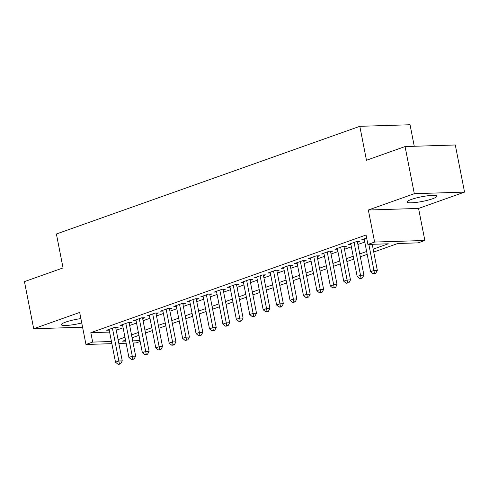 <?xml version="1.0" encoding="UTF-8"?>
<svg xmlns="http://www.w3.org/2000/svg" width="489" height="489" viewBox="0 0 489 489"><rect width="100%" height="100%" fill="white"/><g stroke="black" fill="none" stroke-linecap="round" stroke-linejoin="round"><path stroke-width="0.73" d="M80.887 318.596A15.171 2.366 168.9 0 0 65.679 322.098A15.171 2.366 168.9 0 0 61.382 324.69A15.171 2.366 168.9 0 0 81.742 322.96M432.569 198.766A15.171 2.366 168.9 0 0 436.866 196.175A15.171 2.366 168.9 0 0 427.429 195.814A15.171 2.366 168.9 0 0 411.39 199.426A15.171 2.366 168.9 0 0 407.092 202.018A15.171 2.366 168.9 0 0 416.53 202.379A15.171 2.366 168.9 0 0 432.569 198.766M140.166 341.499L136.199 342.905L133.1 343.003M414.269 146.272L410.045 124.75L359.812 126.321L56.394 233.986L63.05 267.923L24.45 281.615L33.698 328.749L82.58 327.214M359.812 126.321L366.469 160.258L405.069 146.559L455.302 144.988L464.55 192.116L414.317 193.687L368.333 210.007L374.623 242.055L424.855 240.484L418.144 242.862L397.777 243.504L373.743 252.031M368.333 210.007L418.566 208.436L464.55 192.116M418.566 208.436L424.855 240.484M405.069 146.559L414.317 193.687M115.814 328.088L118.167 327.251L114.768 327.361L106.718 330.216L109.212 330.142M129.243 323.321L131.59 322.489L128.197 322.593L120.141 325.454L122.641 325.374M142.666 318.559L145.019 317.728L141.621 317.832L133.564 320.692L136.064 320.613M156.095 313.797L158.442 312.96L155.05 313.07L146.993 315.925L149.487 315.845M169.518 309.03L171.865 308.198L168.473 308.302L160.416 311.163L162.916 311.083M182.947 304.268L185.294 303.437L181.902 303.541L173.846 306.401L176.34 306.322M196.37 299.506L198.717 298.669L195.325 298.779L187.269 301.634L189.769 301.554M209.793 294.739L212.147 293.907L208.748 294.011L200.698 296.872L203.192 296.792M223.222 289.977L225.57 289.14L222.177 289.25L214.121 292.104L216.621 292.031M236.645 285.209L238.999 284.378L235.6 284.482L227.55 287.343L230.044 287.263M250.075 280.448L252.422 279.616L249.029 279.72L240.973 282.581L243.473 282.501M263.498 275.686L265.851 274.849L262.452 274.959L254.396 277.813L256.896 277.734M276.927 270.918L279.274 270.087L275.882 270.191L267.825 273.051L270.319 272.972M290.35 266.157L292.697 265.325L289.305 265.429L281.248 268.29L283.748 268.21M303.773 261.395L306.126 260.558L302.734 260.668L294.678 263.522L297.171 263.443M317.202 256.627L319.549 255.796L316.157 255.9L308.101 258.76L310.601 258.681M330.625 251.866L332.978 251.028L329.58 251.138L321.53 253.993L324.024 253.919M344.054 247.098L346.401 246.267L343.009 246.37L334.953 249.231L337.453 249.152M357.477 242.336L359.831 241.505L356.432 241.609L348.376 244.469L350.876 244.39M373.174 249.152L388.272 243.797L367.905 244.433L366.059 235.007L90.832 332.667L109.597 332.08M116.241 330.246L123.118 327.801M129.664 325.478L136.541 323.04M143.088 320.717L149.964 318.278M156.517 315.949L163.393 313.51M169.94 311.187L176.816 308.748M183.369 306.426L190.245 303.981M196.792 301.658L203.668 299.219M210.221 296.896L217.098 294.457M223.644 292.135L230.521 289.69M237.067 287.367L243.944 284.928M250.496 282.605L257.373 280.166M263.919 277.838L270.796 275.399M277.349 273.076L284.225 270.637M290.772 268.314L297.648 265.869M304.201 263.547L311.077 261.108M317.624 258.785L324.5 256.346M331.053 254.023L337.93 251.578M344.476 249.256L351.353 246.817M357.899 244.494L364.776 242.055M366.64 237.984L361.805 239.702L364.305 239.628M111.865 343.669L85.966 344.476L79.683 312.428L33.698 328.749M85.966 344.476L92.678 342.092L111.443 341.511M90.832 332.667L92.678 342.092M367.905 244.433L374.623 242.055M126.138 343.223L118.827 343.449M125.526 340.106L122.55 341.163L125.716 341.059M132.678 340.845L139.988 340.613M367.19 254.353L360.314 256.792M353.767 259.115L346.89 261.56M340.338 263.883L333.461 266.322M326.915 268.644L320.038 271.083M313.486 273.412L306.609 275.851M300.063 278.174L293.186 280.613M286.64 282.935L279.763 285.374M273.21 287.703L266.334 290.142M259.787 292.465L252.911 294.904M246.358 297.226L239.482 299.671M232.935 301.994L226.059 304.433M219.506 306.756L212.629 309.195M206.083 311.517L199.206 313.962M192.66 316.285L185.783 318.724M179.231 321.047L172.354 323.486M165.808 325.815L158.931 328.253M152.379 330.576L145.502 333.015M138.955 335.338L132.079 337.783M118.087 339.672L124.964 337.227M131.51 334.904L138.387 332.465M144.94 330.142L151.816 327.703M158.363 325.374L165.239 322.936M171.792 320.613L178.668 318.174M185.215 315.851L192.091 313.412M198.644 311.083L205.521 308.645M212.067 306.322L218.944 303.883M225.496 301.56L232.373 299.115M238.919 296.792L245.796 294.354M252.342 292.031L259.219 289.592M265.772 287.263L272.648 284.824M279.195 282.501L286.071 280.063M292.624 277.74L299.5 275.301M306.047 272.972L312.923 270.533M319.476 268.21L326.352 265.772M332.899 263.449L339.776 261.004M346.328 258.681L353.205 256.242M359.751 253.919L366.628 251.48M368.828 244.408L373.944 270.478L370.589 271.67L364.152 238.87M372.227 244.298L377.343 270.374L373.944 270.478L374.44 273.259L373.095 273.736L374.452 273.693L375.796 273.217L374.44 273.259M375.796 273.217L377.343 270.374M370.589 271.67L373.095 273.736M354.085 242.44L360.521 275.246L357.166 276.438L350.729 243.632M357.331 241.578L363.914 275.136L360.521 275.246L361.01 278.021L359.672 278.498L361.029 278.455L362.367 277.978L361.01 278.021M362.367 277.978L363.914 275.136M357.166 276.438L359.672 278.498M340.662 247.208L347.092 280.008L343.736 281.199L337.3 248.4M343.908 246.346L350.491 279.904L347.092 280.008L347.587 282.783L346.243 283.259L348.944 282.74L347.587 282.783M348.944 282.74L350.491 279.904M343.736 281.199L346.243 283.259M327.233 251.969L333.669 284.775L330.313 285.961L323.877 253.161M330.478 251.108L337.062 284.665L333.669 284.775L334.158 287.55L332.82 288.027L335.521 287.508L334.158 287.55M335.521 287.508L337.062 284.665M330.313 285.961L332.82 288.027M313.81 256.737L320.24 289.537L316.884 290.729L310.454 257.923M317.055 255.875L323.639 289.433L320.24 289.537L320.735 292.312L319.39 292.789L320.747 292.746L322.092 292.269L320.735 292.312M322.092 292.269L323.639 289.433M316.884 290.729L319.39 292.789M300.38 261.499L306.817 294.299L303.461 295.49L297.025 262.691M303.626 260.637L310.209 294.195L306.817 294.299L307.312 297.074L305.967 297.55L308.669 297.031L307.312 297.074M308.669 297.031L310.209 294.195M303.461 295.49L305.967 297.55M286.957 266.26L293.394 299.066L290.032 300.252L283.602 267.452M290.203 265.399L296.786 298.956L293.394 299.066L293.883 301.841L292.538 302.318L293.901 302.275L295.24 301.799L293.883 301.841M295.24 301.799L296.786 298.956M290.032 300.252L292.538 302.318M273.528 271.028L279.965 303.828L276.609 305.02L270.172 272.22M276.774 270.166L283.357 303.724L279.965 303.828L280.46 306.603L279.115 307.08L280.472 307.037L281.817 306.56L280.46 306.603M281.817 306.56L283.357 303.724M276.609 305.02L279.115 307.08M260.105 275.79L266.542 308.59L263.186 309.781L256.749 276.982M263.351 274.928L269.934 308.486L266.542 308.59L267.031 311.371L265.692 311.841L267.049 311.805L268.388 311.328L267.031 311.371M268.388 311.328L269.934 308.486M263.186 309.781L265.692 311.841M246.676 280.552L253.113 313.357L249.757 314.549L243.32 281.743M249.922 279.69L256.511 313.247L253.113 313.357L253.608 316.132L252.263 316.609L253.62 316.566L254.965 316.09L253.608 316.132M254.965 316.09L256.511 313.247M249.757 314.549L252.263 316.609M233.253 285.319L239.689 318.119L236.334 319.311L229.897 286.511M236.499 284.457L243.082 318.015L239.689 318.119L240.178 320.894L238.84 321.371L240.197 321.328L241.535 320.851L240.178 320.894M241.535 320.851L243.082 318.015M236.334 319.311L238.84 321.371M219.83 290.081L226.26 322.881L222.905 324.073L216.468 291.273M223.076 289.219L229.659 322.777L226.26 322.881L226.755 325.662L225.411 326.139L226.768 326.096L228.112 325.619L226.755 325.662M228.112 325.619L229.659 322.777M222.905 324.073L225.411 326.139M206.401 294.849L212.837 327.648L209.481 328.84L203.045 296.034M209.647 293.987L216.23 327.544L212.837 327.648L213.326 330.423L211.988 330.9L214.689 330.381L213.326 330.423M214.689 330.381L216.23 327.544M209.481 328.84L211.988 330.9M192.978 299.61L199.414 332.41L196.052 333.602L189.622 300.802M196.223 298.748L202.807 332.306L199.414 332.41L199.903 335.185L198.558 335.662L199.915 335.619L201.26 335.142L199.903 335.185M201.26 335.142L202.807 332.306M196.052 333.602L198.558 335.662M179.549 304.372L185.985 337.178L182.629 338.364L176.193 305.564M182.794 303.51L189.377 337.068L185.985 337.178L186.48 339.953L185.135 340.43L187.837 339.91L186.48 339.953M187.837 339.91L189.377 337.068M182.629 338.364L185.135 340.43M166.126 309.14L172.562 341.939L169.206 343.131L162.77 310.326M169.371 308.278L175.954 341.835L172.562 341.939L173.051 344.714L171.706 345.191L173.069 345.148L174.408 344.672L173.051 344.714M174.408 344.672L175.954 341.835M169.206 343.131L171.706 345.191M152.696 313.901L159.133 346.701L155.777 347.893L149.341 315.093M155.942 313.039L162.525 346.597L159.133 346.701L159.628 349.482L158.283 349.953L159.64 349.916L160.985 349.439L159.628 349.482M160.985 349.439L162.525 346.597M155.777 347.893L158.283 349.953M139.273 318.663L145.71 351.469L142.354 352.661L135.918 319.855M142.519 317.801L149.102 351.359L145.71 351.469L146.199 354.244L144.86 354.721L147.556 354.201L146.199 354.244M147.556 354.201L149.102 351.359M142.354 352.661L144.86 354.721M125.844 323.431L132.281 356.23L128.925 357.422L122.488 324.623M129.096 322.569L135.679 356.126L132.281 356.23L132.776 359.005L131.431 359.482L132.788 359.439L134.133 358.963L132.776 359.005M134.133 358.963L135.679 356.126M128.925 357.422L131.431 359.482M112.421 328.192L118.858 360.992L115.502 362.184L109.065 329.384M115.667 327.33L122.25 360.888L118.858 360.992L119.347 363.773L118.008 364.25L119.365 364.207L120.704 363.73L119.347 363.773M120.704 363.73L122.25 360.888M115.502 362.184L118.008 364.25"/></g></svg>
